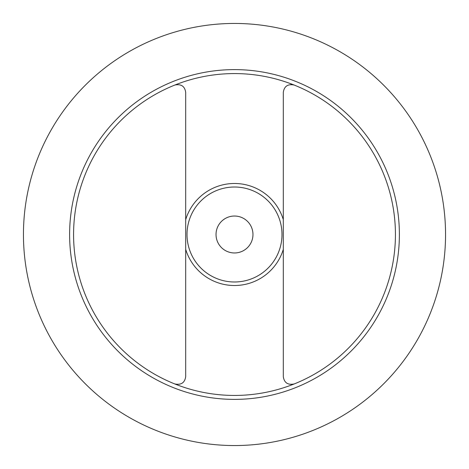 <?xml version="1.0" encoding="UTF-8"?>
<svg xmlns="http://www.w3.org/2000/svg" width="469" height="469" viewBox="0 0 469 469"><rect width="100%" height="100%" fill="white"/><g stroke="black" fill="none" stroke-linecap="round" stroke-linejoin="round"><path stroke-width="0.7" d="M234.5 252.967A18.467 18.467 0 0 0 252.967 234.5A18.467 18.467 0 0 0 234.5 216.033A18.467 18.467 0 0 0 216.033 234.5A18.467 18.467 0 0 0 234.5 252.967M234.5 187.014A47.486 47.486 0 0 0 187.014 234.5A47.486 47.486 0 0 0 234.5 281.986A47.486 47.486 0 0 0 281.986 234.5A47.486 47.486 0 0 0 234.5 187.014M294.151 383.959C287.825 385.207 284.208 382.757 283.305 376.613L283.305 92.387C284.208 86.243 287.825 83.793 294.151 85.041A160.926 160.926 0 0 0 73.574 234.5A160.926 160.926 0 0 0 392.535 264.874A160.926 160.926 0 0 0 294.151 85.041L290.891 84.484M234.5 399.383A164.883 164.883 0 0 0 399.383 234.5A164.883 164.883 0 0 0 234.5 69.617A164.883 164.883 0 0 0 69.617 234.5A164.883 164.883 0 0 0 234.5 399.383M234.5 23.45A211.05 211.05 0 0 0 23.45 234.5A211.05 211.05 0 0 0 234.5 445.55A211.05 211.05 0 0 0 445.55 234.5A211.05 211.05 0 0 0 234.5 23.45M174.849 85.041C181.175 83.793 184.792 86.243 185.695 92.387L185.695 376.613C184.792 382.757 181.175 385.207 174.849 383.959M283.305 219.633A51.021 51.021 0 0 0 185.695 219.633M185.695 249.367A51.021 51.021 0 0 0 283.305 249.367"/></g></svg>
